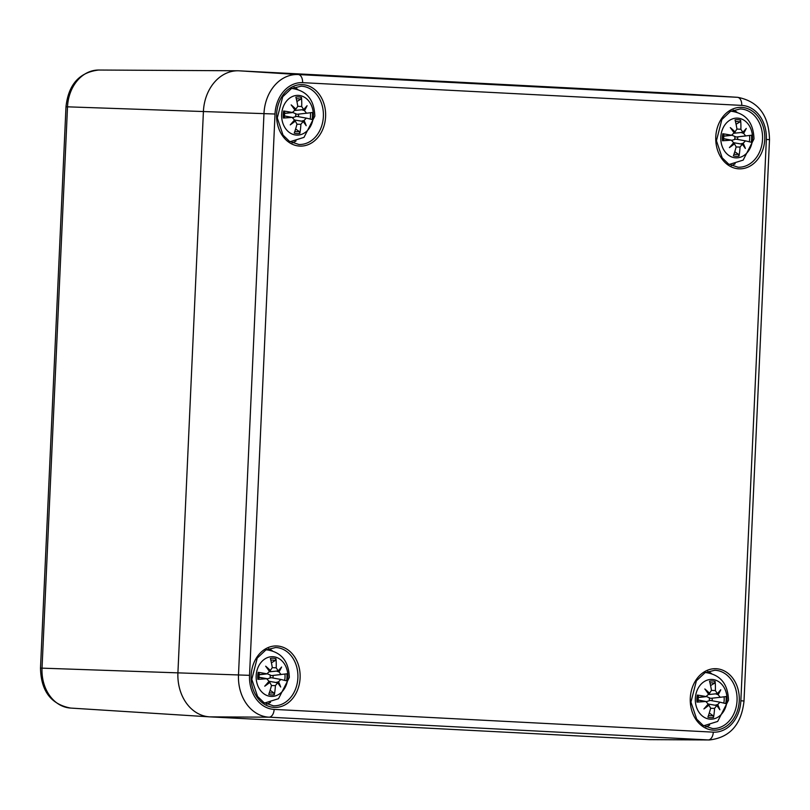 <?xml version="1.0" encoding="UTF-8"?>
<svg xmlns="http://www.w3.org/2000/svg" width="810" height="810" viewBox="0 0 810 810"><rect width="100%" height="100%" fill="white"/><g stroke="black" fill="none" stroke-linecap="round" stroke-linejoin="round"><path stroke-width="1.21" d="M651.442 739.621A42.414 33.828 -88 0 1 648.942 739.611L209.78 716.86A42.414 33.828 -88 0 1 209.466 716.85A42.414 33.828 -88 0 1 177.916 672.756L203.411 111.426A42.414 33.828 -88 0 1 237.867 70.774A42.414 33.828 -88 0 1 239.112 70.814L678.274 93.555A42.414 33.828 -88 0 1 678.891 93.595A42.414 33.828 92 0 0 678.588 93.575A42.414 33.828 92 0 0 678.274 93.555L239.112 70.814A42.414 33.828 92 0 0 203.411 111.426L177.916 672.756A42.414 33.828 92 0 0 209.78 716.86L648.942 739.611A42.414 33.828 92 0 0 650.187 739.641L709.428 739.965C729.901 737.556 741.433 724.565 744.015 700.984L740.856 700.792A32.744 26.112 -88 0 1 713.296 732.149A7.948 4.799 93 0 1 708.223 739.925A40.692 32.461 92 0 0 709.428 739.965M295.701 114.261A13.254 10.57 -88 0 1 295.62 116.316M313.328 116.063A19.875 15.856 -88 0 1 288.795 132.03A19.875 15.856 -88 0 1 290.365 97.635A19.875 15.856 -88 0 1 313.328 116.063M301.401 121.156L304.033 120.487L306.322 118.118A52.903 1.205 12 0 1 312.042 119.516A18.357 14.641 92 0 0 312.366 112.489L306.524 113.228L304.479 110.636L301.897 109.765L303.679 109.532L301.695 106.525A52.903 35.093 -76.2 0 0 301.472 97.403A18.357 14.641 92 0 0 295.863 97.109A52.903 27.864 83.5 0 1 297.796 106.323L295.832 109.127L294.313 109.239M292.926 117.47L296.642 116.367L306.322 118.118M304.033 120.487A52.437 31.236 40.4 0 1 306.19 125.692A52.437 13.294 -137.9 0 0 303.142 121.49L294.496 119.961A52.437 16.139 -45 0 1 290.243 124.872A52.437 27.155 154.3 0 0 295.285 121.085L293.807 120.811M293.757 120.862L295.285 121.085L296.986 124.092A52.903 27.732 102.3 0 1 294.233 133.113A18.357 14.641 92 0 0 299.842 133.397A52.903 35.215 -97.7 0 0 300.885 124.294L303.142 121.49M294.364 109.309L295.832 109.127A52.437 27.823 31.2 0 0 291.154 104.875A52.437 16.706 -129.6 0 1 294.941 110.14L292.369 112.489A52.903 8.556 -174 0 0 283.662 111L284.705 111.345L284.411 117.794L283.338 118.027A52.903 7.685 -0.8 0 0 292.147 117.389L284.29 115.891M284.29 116.002L292.147 117.389L294.496 119.991M284.391 113.471L292.987 112.519L284.401 113.339M303.679 109.532A52.437 12.636 -36.7 0 0 307.091 105.695A52.437 30.669 145.2 0 1 304.479 110.636M298.546 114.119A10.5 8.373 -88 0 1 298.434 116.691M301.472 97.403L300.672 99.235L296.906 101.503M295.62 128.942L299.204 131.504L299.842 133.397M296.784 116.387L306.18 118.098M301.857 109.745L294.911 110.474M306.504 113.228L297.007 114.291L292.916 112.529M270.206 675.581A13.254 10.57 -88 0 1 270.125 677.646M287.844 677.383A19.875 15.856 -88 0 1 263.311 693.35A19.875 15.856 -88 0 1 264.87 658.955A19.875 15.856 -88 0 1 287.844 677.383M275.916 682.486L278.539 681.807L280.827 679.448A52.903 1.205 12 0 1 286.558 680.835A18.357 14.641 92 0 0 286.872 673.809L271.512 675.611L267.421 673.849M267.442 678.79L271.147 677.687L280.827 679.448M278.539 681.807A52.437 31.236 40.4 0 1 280.695 687.022A52.437 13.294 -137.9 0 0 277.648 682.82L269.011 681.281M268.272 682.192L269.801 682.415L271.502 685.412A52.903 27.732 102.3 0 1 268.738 694.433A18.357 14.641 92 0 0 274.347 694.727A52.903 35.215 -97.7 0 0 275.4 685.614L277.648 682.82M277.101 671.014L274.387 671.318L278.195 670.862L276.21 667.845A52.903 35.093 -76.2 0 0 275.987 658.722A18.357 14.641 92 0 0 270.378 658.429A52.903 27.864 83.5 0 1 272.302 667.642L270.337 670.457A52.437 27.823 31.2 0 0 265.66 666.195A52.437 16.706 -129.6 0 1 269.457 671.46L266.875 673.819A52.903 8.556 -174 0 0 258.167 672.32L259.22 672.675L258.927 679.124L257.853 679.347A52.903 7.685 -0.8 0 0 266.652 678.709L269.001 681.311A52.437 16.139 -45 0 1 264.748 686.192A52.437 27.155 154.3 0 0 269.801 682.415L268.312 682.131M258.805 677.322L267.209 678.74L258.805 677.211M258.896 674.801L267.492 673.839L258.916 674.659M268.869 670.629L270.56 670.437L268.829 670.558M278.195 670.862A52.437 12.636 -36.7 0 0 281.607 667.025A52.437 30.669 145.2 0 1 278.984 671.956L276.412 671.085M281.05 674.548L278.984 671.956M273.061 675.439A10.5 8.373 -88 0 1 272.95 678.01M275.987 658.722L275.187 660.555L271.411 662.823M270.135 690.262L273.719 692.833L274.347 694.727M271.289 677.717L280.695 679.418M274.387 671.318L269.426 671.794M281.019 674.558L271.512 675.611M734.862 137.001A13.254 10.57 -88 0 1 734.771 139.067M752.49 138.814A19.875 15.856 -88 0 1 727.957 154.781A19.875 15.856 -88 0 1 729.516 120.386A19.875 15.856 -88 0 1 752.49 138.814M740.563 143.907L743.185 143.228L745.473 140.869A52.903 1.205 12 0 1 751.204 142.256A18.357 14.641 92 0 0 751.528 135.23L736.209 137.032L732.068 135.27M732.088 140.211L735.804 139.118L745.473 140.869M743.185 143.228A52.437 31.236 40.4 0 1 745.352 148.443A52.437 13.294 -137.9 0 0 742.304 144.241L733.658 142.702A52.437 16.139 -45 0 1 729.405 147.612A52.437 27.155 154.3 0 0 734.447 143.836L732.959 143.552M732.918 143.613L734.447 143.836L736.148 146.843A52.903 27.732 102.3 0 1 733.394 155.854A18.357 14.641 92 0 0 738.993 156.148A52.903 35.215 -97.7 0 0 740.046 147.045L742.304 144.241M741.747 132.435L739.034 132.739L742.841 132.283L740.856 129.266A52.903 35.093 -76.2 0 0 740.634 120.143A18.357 14.641 92 0 0 735.024 119.86A52.903 27.864 83.5 0 1 736.958 129.063L734.994 131.878A52.437 27.823 31.2 0 0 730.306 127.615A52.437 16.706 -129.6 0 1 734.103 132.891L731.521 135.24A52.903 8.556 -174 0 0 722.814 133.741L723.867 134.095L723.573 140.545L722.5 140.768A52.903 7.685 -0.8 0 0 731.298 140.13L723.451 138.631M723.451 138.743L731.298 140.13L733.658 142.732M723.543 136.222L732.149 135.26L723.563 136.08M733.526 132.05L735.217 131.868L733.475 131.979M742.841 132.283A52.437 12.636 -36.7 0 0 746.253 128.446A52.437 30.669 145.2 0 1 743.641 133.377L741.059 132.516M745.696 135.969L743.641 133.377M737.707 136.86A10.5 8.373 -88 0 1 737.596 139.431M740.634 120.143L739.834 121.986L736.057 124.254M734.781 151.693L738.366 154.254L738.993 156.148M735.946 139.138L745.342 140.839M739.034 132.739L734.073 133.215M709.368 698.331A13.254 10.57 -88 0 1 709.287 700.387M727.005 700.134A19.875 15.856 -88 0 1 702.472 716.101A19.875 15.856 -88 0 1 704.032 681.706A19.875 15.856 -88 0 1 727.005 700.134M715.068 705.226L717.701 704.548L719.989 702.189A52.903 1.205 12 0 1 725.719 703.586A18.357 14.641 92 0 0 726.033 696.549L720.191 697.299L718.146 694.707L715.564 693.836M706.603 701.541L710.309 700.437L719.989 702.189M717.701 704.548A52.437 31.236 40.4 0 1 719.857 709.762A52.437 13.294 -137.9 0 0 716.809 705.561L708.163 704.032A52.437 16.139 -45 0 1 703.91 708.942A52.437 27.155 154.3 0 0 708.963 705.156L707.474 704.882M707.424 704.933L708.963 705.156L710.654 708.163A52.903 27.732 102.3 0 1 707.899 717.184A18.357 14.641 92 0 0 713.509 717.468A52.903 35.215 -97.7 0 0 714.562 708.365L716.809 705.561M716.263 693.755L713.539 694.059L717.356 693.603L715.362 690.586A52.903 35.093 -76.2 0 0 715.139 681.473A18.357 14.641 92 0 0 709.54 681.18A52.903 27.864 83.5 0 1 711.463 690.383L709.499 693.198A52.437 27.823 31.2 0 0 704.822 688.946A52.437 16.706 -129.6 0 1 708.608 694.21L706.037 696.559A52.903 8.556 -174 0 0 697.329 695.061L698.352 695.456L698.088 701.865L697.005 702.098A52.903 7.685 -0.8 0 0 705.814 701.46L697.967 699.962M697.967 700.063L705.814 701.46L708.163 704.062M698.058 697.542L706.654 696.59L698.068 697.41M708.031 693.37L709.722 693.188L707.981 693.299M717.356 693.603A52.437 12.636 -36.7 0 0 720.768 689.766A52.437 30.669 145.2 0 1 718.146 694.707M712.213 698.179A10.5 8.373 -88 0 1 712.101 700.761M715.139 681.473L714.339 683.306L710.572 685.574M698.382 695.415L698.352 695.456A16.463 13.132 -88 0 0 698.058 701.824M709.297 713.013L712.881 715.574L713.509 717.468M710.451 700.458L719.857 702.169M713.539 694.059L708.588 694.545M710.674 698.352L720.191 697.299L710.674 698.352L706.583 696.59M98.698 70.035C79.319 72.313 68.415 84.564 65.985 106.799L67.514 106.829A38.384 30.608 -88 0 1 98.698 70.035L237.867 70.774M65.985 106.799L40.5 668.118L42.029 668.149L67.514 106.829L275.025 114.018A32.744 26.112 -88 0 1 302.596 82.66A7.948 4.799 -87 0 0 298.242 74.55A40.692 32.461 92 0 0 263.979 113.532L238.494 674.851A40.692 32.461 92 0 0 269.062 717.184L708.223 739.925L648.942 739.611M70.855 708.072A38.384 30.608 -88 0 1 70.581 708.062A38.384 30.608 -88 0 1 42.029 668.149L249.531 675.337L275.025 114.018M302.596 82.66L741.757 105.401A7.948 4.799 -87 0 0 737.404 97.301L298.242 74.55L239.112 70.814M741.757 105.401A32.744 26.112 -88 0 1 766.351 139.462L769.5 139.664C768.973 115.415 758.373 101.301 737.697 97.322A40.692 32.461 92 0 0 737.404 97.301L678.274 93.555M766.351 139.462L740.856 700.792M713.296 732.149L274.134 709.398A7.948 4.799 93 0 1 269.062 717.184L209.78 716.86M274.134 709.398A32.744 26.112 -88 0 1 249.531 675.337M299.71 146.083A30.75 24.523 92 0 0 323.018 101.108A30.75 24.523 92 0 0 280.594 98.911A30.75 24.523 92 0 0 299.71 146.083M713.387 730.154A30.75 24.523 92 0 0 736.685 685.179A30.75 24.523 92 0 0 694.261 682.982A30.75 24.523 92 0 0 713.387 730.154M738.872 168.824A30.75 24.523 92 0 0 762.18 123.859A30.75 24.523 92 0 0 719.756 121.662A30.75 24.523 92 0 0 738.872 168.824M274.225 707.403A30.75 24.523 92 0 0 297.523 662.428A30.75 24.523 92 0 0 255.109 660.231A30.75 24.523 92 0 0 274.225 707.403M292.218 142.844A29.16 23.257 92 0 0 296.014 141.021M297.776 89.424A29.16 23.257 92 0 0 294.121 87.338M301.148 86.194A29.16 23.257 -88 0 1 323.392 116.134A29.16 23.257 -88 0 1 299.153 144.474A29.16 23.257 -88 0 1 298.829 144.464L289.423 141.315L283.034 135.088L277.273 117.997L282.71 96.775L291.357 88.604L301.148 86.194M266.733 704.173A29.16 23.257 92 0 0 270.52 702.341M272.292 650.754A29.16 23.257 92 0 0 268.636 648.668M275.653 647.514A29.16 23.257 -88 0 1 297.898 677.454A29.16 23.257 -88 0 1 273.658 705.793A29.16 23.257 -88 0 1 273.334 705.783L263.938 702.635L257.55 696.408L251.788 679.327L257.226 658.095L265.862 649.934L275.653 647.514M705.895 726.914A29.16 23.257 92 0 0 709.681 725.092M711.453 673.495A29.16 23.257 92 0 0 707.798 671.409M714.815 670.265A29.16 23.257 -88 0 1 737.059 700.194A29.16 23.257 -88 0 1 712.82 728.544A29.16 23.257 -88 0 1 712.496 728.524L703.09 725.385L696.701 719.158L690.94 702.067L696.387 680.846L705.024 672.675L714.815 670.265M731.379 165.594A29.16 23.257 92 0 0 735.176 163.762M736.938 112.175A29.16 23.257 92 0 0 733.283 110.089M740.31 108.945A29.16 23.257 -88 0 1 762.554 138.874A29.16 23.257 -88 0 1 738.315 167.214A29.16 23.257 -88 0 1 737.991 167.204L728.585 164.065L722.196 157.839L716.435 140.748L721.872 119.526L730.519 111.355L740.31 108.945M289.656 141.466A26.507 21.141 92 0 0 290.668 141.527L303.993 137.376L314.827 116.174C314.29 99.974 306.838 90.771 292.481 88.553A26.507 21.141 92 0 0 291.468 88.543M283.662 111A18.357 14.641 92 0 0 283.338 118.027M310.412 112.732A16.463 13.132 -88 0 1 310.129 119.04M296.308 98.861A16.463 13.132 -88 0 1 300.672 99.235M284.391 117.764A16.463 13.132 -88 0 1 284.675 111.385M299.204 131.504A16.463 13.132 -88 0 1 294.82 131.433M300.885 124.294L296.956 124.224M301.695 106.525L297.796 106.312M264.171 702.786A26.507 21.141 92 0 0 265.174 702.857L278.508 698.696L289.342 677.504C288.795 661.304 281.353 652.09 266.986 649.873A26.507 21.141 92 0 0 265.984 649.873M258.167 672.32A18.357 14.641 92 0 0 257.853 679.347M284.917 674.062A16.463 13.132 -88 0 1 284.644 680.36M270.813 660.18A16.463 13.132 -88 0 1 275.187 660.555M258.896 679.084A16.463 13.132 -88 0 1 259.19 672.715M273.719 692.833A16.463 13.132 -88 0 1 269.325 692.753M275.4 685.614L271.461 685.543M276.21 667.845L272.302 667.632M728.818 164.207A26.507 21.141 92 0 0 729.82 164.278L743.155 160.117L753.988 138.925C753.452 122.725 746 113.511 731.643 111.294A26.507 21.141 92 0 0 730.63 111.294M722.814 133.741A18.357 14.641 92 0 0 722.5 140.768M749.574 135.483A16.463 13.132 -88 0 1 749.29 141.79M735.46 121.601A16.463 13.132 -88 0 1 739.834 121.986M723.543 140.505A16.463 13.132 -88 0 1 723.836 134.136M738.366 154.254A16.463 13.132 -88 0 1 733.981 154.173M740.046 147.045L736.108 146.974M740.856 129.266L736.948 129.053M703.323 725.537A26.507 21.141 92 0 0 704.335 725.598L717.67 721.437L728.504 700.245C727.957 684.045 720.505 674.841 706.148 672.624A26.507 21.141 92 0 0 705.135 672.614M697.329 695.061A18.357 14.641 92 0 0 697.005 702.098M724.079 696.803A16.463 13.132 -88 0 1 723.806 703.11M709.975 682.931A16.463 13.132 -88 0 1 714.339 683.306M712.881 715.574A16.463 13.132 -88 0 1 708.487 715.493M714.562 708.365L710.623 708.294M715.362 690.586L711.463 690.373M209.466 716.85L70.581 708.062C51.01 704.295 40.986 690.981 40.5 668.118M769.5 139.664L744.015 700.984M737.697 97.322L678.588 93.575M292.481 88.553L291.519 88.513M290.668 141.527L289.707 141.497M302.241 121.308L298.839 120.69M306.524 113.228L297.007 114.291M302.586 109.684L299.872 109.988M266.986 649.873L266.034 649.843M265.174 702.857L264.222 702.817M276.757 682.638L273.345 682.02M731.643 111.294L730.681 111.264M729.82 164.278L728.868 164.248M741.403 144.058L737.991 143.441M745.676 135.979L736.158 137.032M706.148 672.624L705.196 672.583M704.335 725.598L703.374 725.568M715.918 705.378L712.506 704.761"/></g></svg>
